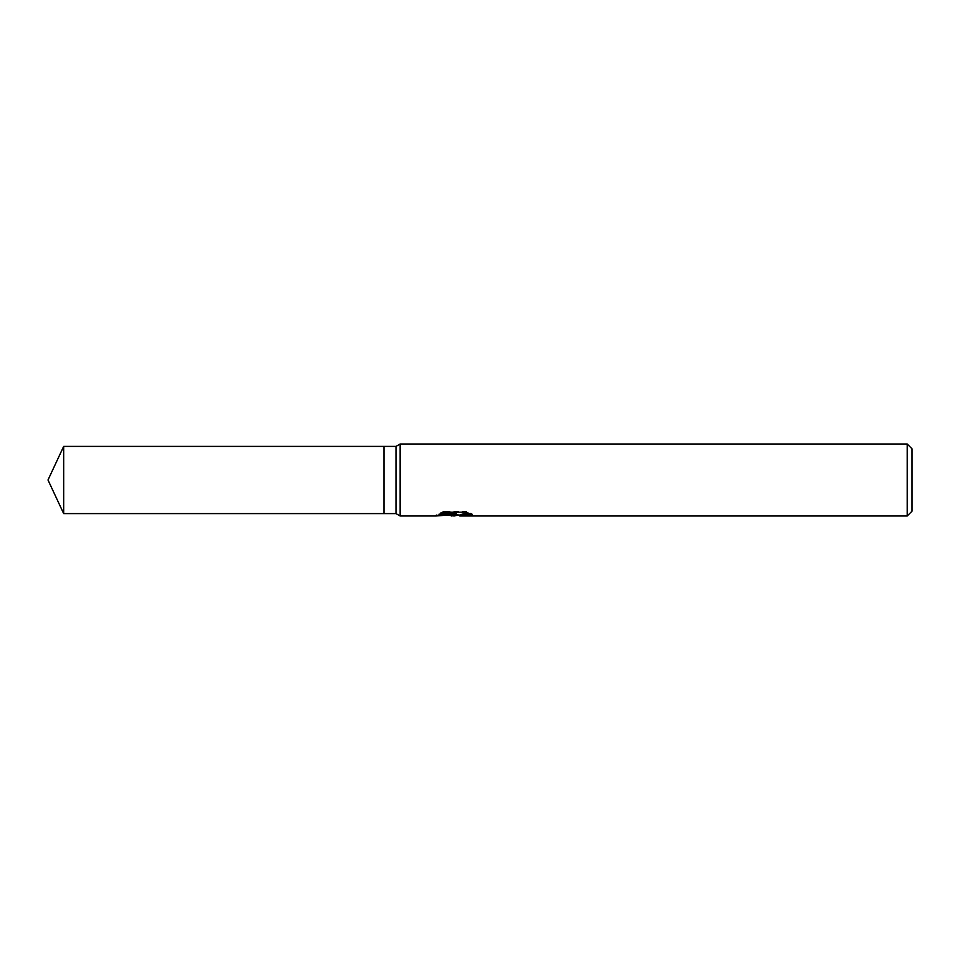<?xml version="1.0" encoding="UTF-8"?>
<svg xmlns="http://www.w3.org/2000/svg" width="960" height="960" viewBox="0 0 960 960"><rect width="100%" height="100%" fill="white"/><g stroke="black" fill="none" stroke-linecap="round" stroke-linejoin="round"><path stroke-width="0.72" stroke-dasharray="4.8 3.6" d="M454.404 514.632L468.348 512.832L468.348 514.44L459.66 515.052M468.348 514.44L468.348 515.364L468.348 513.792L457.944 515.1M459.876 516L468.348 515.364M469.476 513.516L472.152 513.768L465.972 511.212L444.672 511.212L444.672 512.22M465.972 511.212L465.972 512.22M472.152 513.768L472.152 514.704M468.348 512.832L468.348 513.792M456.312 513.504L435.78 515.1L443.688 511.212L451.596 515.1M444.672 511.212L439.044 513.504L441.216 513.504M439.044 513.504L439.044 514.44M436.152 514.932L436.152 515.832M443.688 511.224L443.688 512.232L435.78 516L435.78 515.1L449.16 515.1M447.876 515.196L443.688 512.232M912 448.8L912 511.2M907.2 444L907.2 516M400.152 444L400.152 516M396 446.4L396 513.6M384 446.4L384 513.6M63.672 446.4L63.672 513.6M454.044 515.952L454.044 515.052M454.152 515.1L454.992 515.1"/><path stroke-width="1.44" d="M441.216 513.504L456.312 513.504L456.312 514.44L435.78 516L400.152 516L396 513.6L384 513.6L384 446.4L396 446.4L400.152 444L907.2 444L912 448.8L912 511.2L907.2 516L459.876 516L459.66 515.052L462.204 514.176L469.476 513.516M396 513.6L396 446.4M400.152 516L400.152 444M457.944 515.1L454.152 516L447.876 515.196M454.152 516L454.992 515.34L451.596 516M907.2 516L907.2 444M456.312 514.44L439.044 514.44L444.672 512.22L465.972 512.22L472.152 514.704L464.988 514.632L459.66 515.952M454.992 514.572L454.992 515.34M449.16 515.1L454.404 514.632M384 513.6L63.672 513.6L48 480L63.672 446.4L384 446.4M63.672 513.6L63.672 446.4M454.992 515.1L459.66 515.1"/></g></svg>
